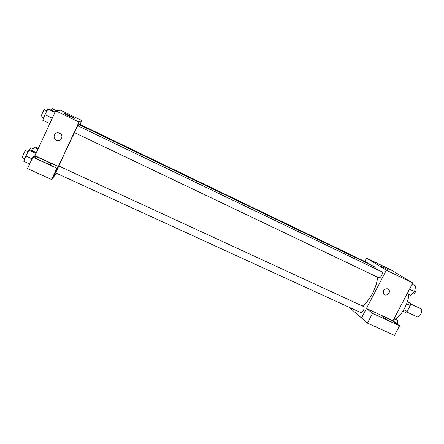 <?xml version="1.0" encoding="UTF-8"?>
<svg xmlns="http://www.w3.org/2000/svg" width="444" height="444" viewBox="0 0 444 444"><rect width="100%" height="100%" fill="white"/><g stroke="black" fill="none" stroke-linecap="round" stroke-linejoin="round"><path stroke-width="0.67" d="M406.554 311.877L417.077 316.8C419.708 318.281 423.67 309.851 420.851 308.769L410.345 303.807M407.453 301.476L410.3 303.385L410.234 305.544L407.176 311.361L405.544 312.432L402.886 311.189M407.298 301.964L410.3 303.385M403.763 309.762L407.176 311.361M406.621 303.84L410.234 305.544M406.543 304.046L404.306 308.802M408.891 294.555C408.241 303.341 402.081 314.741 395.709 319.025M364.79 261.477L366.539 258.092L391.319 270.069L412.781 282.967L392.996 320.718M387.745 288.828L388.605 289.46C391.43 292.33 386.119 297.252 383.677 294.028C382.539 290.343 383.894 288.611 387.745 288.828L388.605 289.46C391.43 292.33 386.119 297.252 383.677 294.028M366.483 308.491L392.962 320.696L399.556 325.829L372.527 313.397L366.483 308.491L361.549 317.993L349.167 307.281M366.539 258.092L386.319 270.213L412.781 282.967M386.319 270.213L361.51 317.976M395.704 322.993L396.237 323.46C398.584 325.757 384.682 318.92 383.022 316.955C380.908 314.89 392.54 320.435 395.704 322.993M372.527 313.397L367.466 323.115L361.549 317.993M399.556 325.829L394.522 335.414L367.466 323.115M388.855 270.102L380.153 265.856L388.855 270.102M367.754 263.481L367.305 262.693L79.809 124.287L79.509 124.792M363.414 310.584C364.335 308.552 364.391 307.209 363.592 306.554L58.83 166.028L55.6 172.877L360.85 312.632C361.666 312.842 362.52 312.16 363.414 310.584M381.574 275.619C382.456 273.676 382.517 272.394 381.751 271.772L77.65 125.663L74.414 132.562L378.821 277.8C379.692 278.022 380.608 277.295 381.574 275.619M362.415 306.01C366.167 303.263 369.569 299.012 372.621 293.256C375.458 287.684 377.123 282.34 377.616 277.223M376.673 269.33L374.131 266.55L78.993 124.542L78.061 125.863M58.924 166.073C62.138 158.391 69.752 142.047 74.514 132.606M56.549 173.31L53.308 177.328M80.014 124.381L81.829 120.491L79.032 122.05L58.358 166.494L56.865 168.226L32.778 157.148L34.932 155.7L58.314 166.478M58.358 166.494L53.219 177.517L51.587 179.543L27.489 168.592L32.778 157.148M50.955 164.28C50.616 165.312 36.713 159.285 34.837 157.276C31.807 154.54 48.446 161.394 50.716 163.786L50.955 164.28M56.865 168.226L51.587 179.543M81.829 120.491L60.44 110.156L55.7 110.8L34.932 155.7M69.009 115.984L64.075 113.414C61.916 112.027 73.005 117.183 74.653 118.326L69.009 115.984M55.7 110.8L79.032 122.05M59.613 133.261C63.886 135.07 61.66 141.78 57.209 140.537C52.065 139.533 53.846 131.474 58.886 132.995L59.613 133.261C63.886 135.07 61.66 141.78 57.209 140.537L57.209 140.537C52.065 139.533 53.846 131.474 58.886 132.995M56.815 110.65L52.536 108.586L51.948 108.641L51.154 110.19M51.948 108.641L56.271 110.723M55.1 112.088L48.585 108.952L47.919 109.013L44.972 114.696L42.735 120.252L49.778 123.604M44.972 114.696L52.281 118.193M47.919 109.013L54.956 112.404M43.684 117.893L41.109 116.667C40.643 116.661 44.073 109.318 44.372 109.679L46.936 110.906M38.284 148.457L34.86 146.864L34.099 147.286L32.268 150.86M34.099 147.286L37.99 149.09M29.587 149.817L30.869 147.747L33.289 148.868M36.308 152.725L29.781 149.706L28.927 150.189L25.913 156.016L23.798 161.294L29.631 163.958M25.913 156.016L32.007 158.819M28.927 150.189L35.975 153.446M24.809 158.78L22.228 157.598C21.762 157.598 25.208 150.311 25.508 150.66L28.072 151.842M412.21 284.049L415.689 286.053L414.552 291.586L410.761 295.443L407.142 293.723M409.523 289.177L414.552 291.586M412.076 284.315L415.689 286.053M412.371 293.806L412.615 293.922C414.485 294.999 417.526 288.778 415.512 287.995L415.312 287.895M394.311 318.209L397.619 320.485L396.919 323.776M393.995 318.814L397.619 320.485M398.024 324.631L397.28 322.089M396.237 323.46L396.037 323.837M50.716 163.786L50.455 164.347"/></g></svg>
